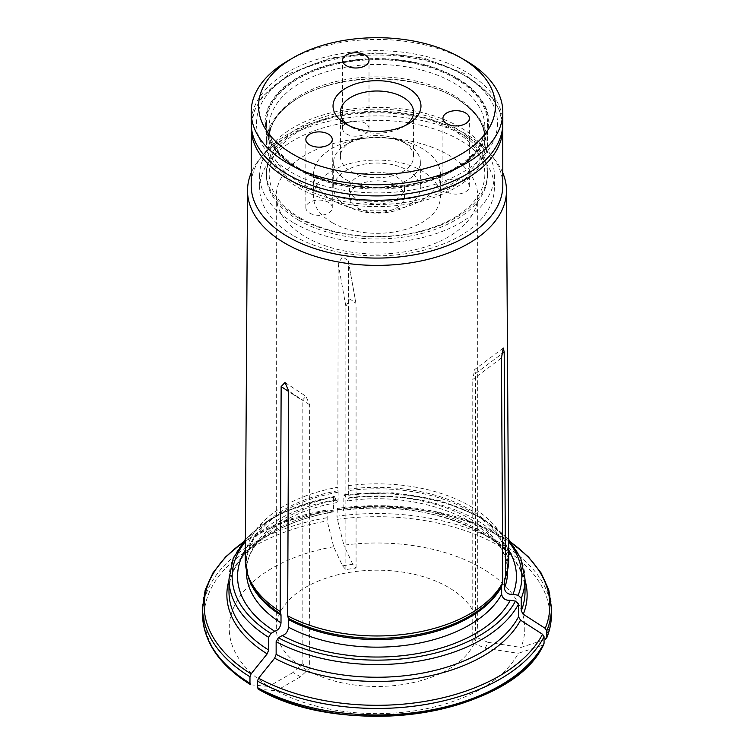 <?xml version="1.0" encoding="UTF-8"?>
<svg xmlns="http://www.w3.org/2000/svg" width="754" height="754" viewBox="0 0 754 754"><rect width="100%" height="100%" fill="white"/><g stroke="black" fill="none" stroke-linecap="round" stroke-linejoin="round"><path stroke-width="0.57" stroke-dasharray="3.77 2.83" d="M300.752 218.283A107.841 62.262 0 0 0 481.165 190.376A107.841 62.262 0 0 0 349.093 114.118A107.841 62.262 0 0 0 300.752 218.283M298.81 218.113A110.574 63.836 0 0 0 419.318 231.949A110.574 63.836 0 0 0 487.574 172.968A110.574 63.836 0 0 0 377 109.132A110.574 63.836 0 0 0 266.426 172.968A110.574 63.836 0 0 0 298.81 218.113M405.228 125.522A36.569 21.112 180 0 1 402.853 127.03A36.569 21.112 180 0 1 351.147 127.03L351.147 127.03A36.569 21.112 180 0 1 348.772 125.522M346.35 179.867A43.346 25.023 0 0 0 393.588 185.296A43.346 25.023 0 0 0 420.346 162.176A43.346 25.023 0 0 0 407.65 144.476A43.346 25.023 0 0 0 346.35 144.476A43.346 25.023 0 0 0 333.654 162.176A43.346 25.023 0 0 0 346.35 179.867M351.147 171.563A36.569 21.112 0 0 0 390.996 176.134A36.569 21.112 0 0 0 413.569 156.634A36.569 21.112 0 0 0 402.853 141.705A36.569 21.112 0 0 0 351.147 141.705A36.569 21.112 0 0 0 340.431 156.634A36.569 21.112 0 0 0 351.147 171.563M346.444 133.958A13.214 7.634 0 0 0 360.855 135.616A13.214 7.634 0 0 0 369.008 128.566A13.214 7.634 0 0 0 355.794 120.932A13.214 7.634 0 0 0 342.58 128.566A13.214 7.634 0 0 0 346.444 133.958M446.802 191.893A13.214 7.634 0 0 0 461.203 193.552A13.214 7.634 0 0 0 469.356 186.502A13.214 7.634 0 0 0 456.142 178.868A13.214 7.634 0 0 0 442.928 186.502A13.214 7.634 0 0 0 446.802 191.893M309.715 213.099A13.214 7.634 0 0 0 324.116 214.758A13.214 7.634 0 0 0 332.278 207.708A13.214 7.634 0 0 0 319.065 200.074A13.214 7.634 0 0 0 305.851 207.708A13.214 7.634 0 0 0 309.715 213.099M455.774 77.85A111.404 64.316 180 0 1 455.774 168.811A111.404 64.316 180 0 1 298.226 168.811A111.404 64.316 180 0 1 298.226 77.85A111.404 64.316 180 0 1 455.774 77.85M288.037 60.744A125.814 72.638 180 0 1 465.963 60.744M502.814 123.288A125.814 72.638 0 0 0 377 50.65A125.814 72.638 0 0 0 251.186 123.288M346.35 205.767A43.346 25.023 0 0 0 393.588 211.195A43.346 25.023 0 0 0 420.346 188.066A43.346 25.023 0 0 0 377 163.043A43.346 25.023 0 0 0 333.654 188.066A43.346 25.023 0 0 0 346.35 205.767M357.566 199.292A27.493 15.872 0 0 0 387.518 202.732A27.493 15.872 0 0 0 404.493 188.066A27.493 15.872 0 0 0 377 172.204A27.493 15.872 0 0 0 349.507 188.066A27.493 15.872 0 0 0 357.566 199.292M357.566 207.925A27.493 15.872 0 0 0 387.518 211.365A27.493 15.872 0 0 0 404.493 196.7A27.493 15.872 0 0 0 377 180.828A27.493 15.872 0 0 0 349.507 196.7A27.493 15.872 0 0 0 357.566 207.925M332.146 222.6A63.43 36.626 0 0 0 401.279 230.535A63.43 36.626 0 0 0 440.43 196.7A63.43 36.626 0 0 0 377 160.084A63.43 36.626 0 0 0 313.57 196.7A63.43 36.626 0 0 0 332.146 222.6M332.146 200.159A63.43 36.626 0 0 0 401.279 208.095A63.43 36.626 0 0 0 440.43 174.259A63.43 36.626 0 0 0 377 137.633A63.43 36.626 0 0 0 313.57 174.259A63.43 36.626 0 0 0 332.146 200.159M298.81 220.262A110.574 63.836 0 0 0 419.318 234.098A110.574 63.836 0 0 0 487.574 175.126A110.574 63.836 0 0 0 377 111.281A110.574 63.836 0 0 0 266.426 175.126A110.574 63.836 0 0 0 298.81 220.262M342.523 565.83L345.869 569.6L356.077 568.026L352.74 564.246L342.523 565.83L333.673 546.754A384877.481 81334.574 -98.8 0 1 327.179 520.929L327.179 509.94A394700.225 83410.373 81.2 0 1 333.061 511.909L333.607 510.1L333.607 497.414L334.427 496.594L337.462 502.541L338.131 499.808L338.131 492.202A6.343 1.338 -98.8 0 0 338.075 490.741L337.82 487.272A131.743 76.06 0 0 0 245.257 559.628M335.832 499.6A139.443 80.508 0 0 0 245.314 550.043M551.447 614.246A174.447 100.716 0 0 0 336.981 516.217L337.387 508.356A394700.225 83410.373 81.2 0 1 343.277 510.326L343.372 510.335C433.088 496.207 529.157 541.89 525.01 591.796A148.01 85.456 0 0 0 343.824 508.516L343.277 510.326A150.131 86.672 180 0 1 525.01 580.288M343.824 508.516L343.824 495.83L344.644 495.01L347.66 500.958L348.339 498.234L348.339 490.628A6.343 1.338 -98.8 0 0 348.282 489.167L348.395 262.119L348.094 485.689A131.743 76.06 0 0 0 348.037 485.699M344.163 494.501L344.644 495.01A144.843 83.619 0 0 1 508.639 541.636M511.287 542.465L475.699 523.512L432.608 510.986L385.275 505.802L337.387 508.356A172.855 99.801 0 0 1 511.627 542.908M333.673 546.754A147.775 85.315 0 0 0 268.839 686.451A384877.481 222210.181 120 0 1 251.091 684.868A172.855 99.801 0 0 1 327.179 520.929M333.947 496.085L334.427 496.594A144.843 83.619 0 0 0 245.361 541.636M508.686 550.043A139.443 80.508 0 0 0 346.039 498.026M337.387 519.346A172.855 99.801 0 0 1 545.255 639.364A384877.481 303544.755 24.9 0 1 521.014 647.441A147.775 85.315 0 0 0 343.881 545.17A384877.481 81334.574 -98.8 0 1 337.387 519.346L336.981 516.217M508.743 559.628A131.743 76.06 0 0 0 348.094 485.689M345.869 569.6L345.869 306.256L350.148 299.149L355.963 303.334L348.282 260.79L342.495 256.69L338.178 263.702L337.82 487.272M502.814 172.958A129.481 74.759 0 0 0 495.199 160.121A129.481 74.759 0 0 0 348.584 117.709A129.481 74.759 0 0 0 258.801 160.121A129.481 74.759 0 0 0 251.186 172.958M258.122 689.052L258.565 689.184A384877.481 222210.181 120 0 0 276.313 690.768A147.775 85.315 0 0 0 518.271 653.332A384877.538 303544.802 24.9 0 0 542.522 645.254L543.822 644.189M356.077 568.026L356.077 304.673M352.74 564.246L343.881 545.17M475.501 636.97L472.767 642.87L485.237 648.223L487.979 642.323L475.501 636.97L475.501 373.626L474.652 369.573L472.767 379.516L501.457 357.971M487.979 642.323L521.014 647.441M309.63 668.101L302.156 663.793L293.023 672.483L300.497 676.8L309.63 668.101L309.63 404.757L305.973 396.321L302.156 400.44L288.622 391.505M300.497 676.8L276.313 690.768M294.022 223.033A117.351 67.756 0 0 0 421.91 237.717A117.351 67.756 0 0 0 494.351 175.126A117.351 67.756 0 0 0 377 107.37A117.351 67.756 0 0 0 259.649 175.126A117.351 67.756 0 0 0 294.022 223.033M294.022 235.983A117.351 67.756 0 0 0 421.91 250.667A117.351 67.756 0 0 0 494.351 188.066A117.351 67.756 0 0 0 377 120.32A117.351 67.756 0 0 0 259.649 188.066A117.351 67.756 0 0 0 294.022 235.983M502.814 185.446A125.814 72.638 0 0 0 491.853 155.795A125.814 72.638 0 0 0 377 112.808A125.814 72.638 0 0 0 262.147 155.795A125.814 72.638 0 0 0 251.186 185.446M333.607 510.1A148.01 85.456 0 0 0 228.99 591.796C227.633 557.498 271.553 522.136 333.174 511.909L333.061 511.909A150.131 86.672 180 0 0 228.99 580.288M485.237 648.223L518.271 653.332M293.023 672.483L268.839 686.451M448.206 587.206A100.697 58.143 0 0 0 338.461 574.605A100.697 58.143 0 0 0 276.303 628.318A100.697 58.143 0 0 0 377 686.46A100.697 58.143 0 0 0 477.697 628.318A100.697 58.143 0 0 0 448.206 587.206M305.794 237.029A100.697 58.143 0 0 0 415.539 249.631A100.697 58.143 0 0 0 477.697 195.917A100.697 58.143 0 0 0 448.206 154.806A100.697 58.143 0 0 0 338.461 142.204A100.697 58.143 0 0 0 276.303 195.917A100.697 58.143 0 0 0 305.794 237.029M302.156 663.793L302.156 400.44M472.767 642.87L472.767 379.516M242.713 542.465L280.78 522.531L327.179 509.94A172.855 99.801 0 0 0 242.373 542.908M454.125 97.03L455.19 97.643A110.574 63.836 180 0 1 487.574 142.779A110.574 63.836 180 0 1 377 206.615A110.574 63.836 180 0 1 266.426 142.779A110.574 63.836 180 0 1 298.81 97.643A110.574 63.836 180 0 1 455.19 97.643L454.134 97.03A109.076 62.978 180 0 1 454.134 97.03A109.076 62.978 180 0 1 454.125 186.087A109.076 62.978 180 0 1 299.875 186.087A109.076 62.978 180 0 1 299.866 97.03A109.076 62.978 180 0 1 454.125 97.03C474.483 109.368 484.718 123.402 484.841 139.122A107.841 62.262 0 0 0 377 76.861A107.841 62.262 0 0 0 269.159 139.122A107.841 62.262 0 0 0 300.752 183.147A107.841 62.262 0 0 0 418.272 196.643A107.841 62.262 0 0 0 484.841 139.122L484.841 126.738A107.841 62.262 0 0 0 377 64.476A107.841 62.262 0 0 0 269.159 126.738A107.841 62.262 0 0 0 300.752 170.762A107.841 62.262 0 0 0 418.272 184.259A107.841 62.262 0 0 0 484.841 126.738C484.134 148.038 467.122 165.135 433.795 178.038C392.485 193.175 333.513 189.018 299.875 168.83C279.517 156.483 269.282 142.459 269.159 126.738L269.159 139.122C269.282 123.402 279.517 109.368 299.866 97.03L298.81 97.643M455.19 78.369A110.574 63.836 180 0 1 487.574 123.505A110.574 63.836 180 0 1 419.318 182.487A110.574 63.836 180 0 1 298.81 168.651A110.574 63.836 180 0 1 266.426 123.505A110.574 63.836 180 0 1 334.682 64.533A110.574 63.836 180 0 1 455.19 78.369M297.755 169.037A112.063 64.703 0 0 0 485.246 140.027A112.063 64.703 0 0 0 347.999 60.791A112.063 64.703 0 0 0 297.755 169.037M338.131 499.808A130.565 75.381 0 0 0 246.435 571.777C245.031 543.04 282.986 511.693 337.462 502.541M338.131 492.202A130.565 75.381 0 0 0 246.435 564.171A130.565 75.381 0 0 0 247.566 574.086M333.607 497.414A148.01 85.456 0 0 0 228.99 579.11M525.01 579.11A148.01 85.456 0 0 0 343.824 495.83M326.765 517.8A174.447 100.716 0 0 0 202.553 614.246M202.553 607.743A174.447 100.716 180 0 1 326.765 511.297M336.981 509.713A174.447 100.716 180 0 1 551.447 607.743M347.66 500.967C427.329 488.479 511.768 529.713 507.565 571.777A130.565 75.381 0 0 0 348.339 498.234M506.434 574.086A130.565 75.381 0 0 0 507.565 564.171A130.565 75.381 0 0 0 348.339 490.628M507.565 570.043L507.565 564.171L505.416 577.13A130.781 75.504 0 0 0 348.282 489.167M535.51 656.3A172.855 99.801 0 0 0 542.522 645.254M345.869 306.256L338.178 263.702M475.501 373.626L501.702 353.946M309.63 404.757L288.631 390.892M502.814 127.643A125.814 72.638 0 0 0 377 55.004A125.814 72.638 0 0 0 251.186 127.643M338.075 490.741A130.781 75.504 0 0 0 248.584 577.13L246.435 564.171L246.435 570.043M291.779 172.534A120.527 69.585 0 0 0 493.418 141.337A120.527 69.585 0 0 0 345.803 56.116A120.527 69.585 0 0 0 291.779 172.534M402.853 127.03L408.093 124.014M351.147 127.03L345.907 124.014M351.147 141.705L346.35 144.476M402.853 141.705L407.65 144.476M369.008 128.566L369.008 60.367M342.58 128.566L342.58 60.367M469.356 186.502L469.356 118.303M442.928 186.502L442.928 118.303M332.278 207.708L332.278 139.509M305.851 207.708L305.851 139.509M333.654 162.176L333.654 188.066M420.346 162.176L420.346 188.066M349.507 188.066L349.507 196.7M404.493 188.066L404.493 196.7M313.57 174.259L313.57 196.7M440.43 174.259L440.43 196.7M340.431 112.11L340.431 156.634M413.569 112.11L413.569 156.634M266.426 172.968L266.426 175.126M487.574 172.968L487.574 175.126M508.62 539.261L479.535 516.405L439.459 500.373L392.664 492.805L344.182 494.464M245.38 539.261L261.506 524.69L282.203 512.352L333.918 496.057M348.273 260.799L355.963 303.334M503.276 348.065L474.652 369.573M285.021 382.485L305.973 396.321M259.649 175.126L259.649 188.066M494.351 175.126L494.351 188.066M262.147 155.795L258.801 160.121M491.853 155.795L495.199 160.121M502.758 125.418L499.61 110.697L491.815 96.804L464.115 73.43L423.946 58.115L377 52.771L330.054 58.115L289.885 73.43L262.185 96.804L254.39 110.697L251.242 125.418M276.303 195.917L276.303 628.318M477.697 195.917L477.697 628.318M266.426 123.505L266.426 142.779M487.574 123.505L487.574 142.779"/><path stroke-width="1.13" d="M348.772 125.522A36.569 21.112 180 0 1 340.431 112.11A36.569 21.112 180 0 1 363.004 92.601A36.569 21.112 180 0 1 402.853 97.181A36.569 21.112 180 0 1 413.569 112.11A36.569 21.112 180 0 1 405.228 125.522M408.084 88.114A43.968 25.382 180 0 1 408.093 124.014A43.968 25.382 180 0 1 345.907 124.014A43.968 25.382 180 0 1 345.916 88.114A43.968 25.382 180 0 1 408.084 88.114M346.444 65.768A13.214 7.634 180 0 1 342.58 60.367A13.214 7.634 180 0 1 355.794 52.742A13.214 7.634 180 0 1 369.008 60.367A13.214 7.634 180 0 1 360.855 67.417A13.214 7.634 180 0 1 346.444 65.768M446.802 123.703A13.214 7.634 180 0 1 442.928 118.303A13.214 7.634 180 0 1 456.142 110.678A13.214 7.634 180 0 1 469.356 118.303A13.214 7.634 180 0 1 461.203 125.353A13.214 7.634 180 0 1 446.802 123.703M309.715 144.909A13.214 7.634 180 0 1 305.851 139.509A13.214 7.634 180 0 1 319.065 131.884A13.214 7.634 180 0 1 332.278 139.509A13.214 7.634 180 0 1 324.116 146.559A13.214 7.634 180 0 1 309.715 144.909M465.963 60.744L460.732 57.728A118.406 68.36 180 0 1 460.732 57.728A118.406 68.36 180 0 1 460.732 154.4A118.406 68.36 180 0 1 293.268 154.4A118.406 68.36 180 0 1 293.268 57.728A118.406 68.36 180 0 1 460.732 57.719L465.963 60.744A125.814 72.638 180 0 1 502.814 112.11A125.814 72.638 180 0 1 425.143 179.216A125.814 72.638 180 0 1 288.037 163.467A125.814 72.638 180 0 1 251.186 112.11A125.814 72.638 180 0 1 288.037 60.744L293.268 57.728M251.186 112.11L251.186 123.288A125.814 72.638 0 0 0 288.037 174.645A125.814 72.638 0 0 0 425.143 190.394A125.814 72.638 0 0 0 502.814 123.288L502.814 112.11M245.314 550.043A139.443 80.508 0 0 0 274.729 631.249C278.283 630.193 280.375 627.403 281.016 622.879L281.016 615.273A6.343 3.657 120 0 0 280.856 614.02L280.177 611.485A131.743 76.06 0 0 1 247.642 574.312A131.743 76.06 0 0 1 245.257 559.628L247.519 190.376A129.481 74.759 0 0 0 285.446 243.504A129.481 74.759 0 0 0 426.764 259.659A129.481 74.759 0 0 0 506.481 190.376A129.481 74.759 0 0 0 502.814 172.958M268.669 637.347A148.01 85.456 0 0 1 228.99 579.11L228.99 591.796A148.01 85.456 0 0 0 268.669 650.023L268.669 637.347L270.912 633.454L274.729 631.249M288.622 391.505L281.148 386.576L285.021 382.485L288.631 390.892L287.651 615.801A131.743 76.06 0 0 0 502.786 582.522L501.457 357.971L503.286 348.075L504.19 352.071L505.519 576.621L504.596 579.411A6.343 4.995 24.9 0 0 504.388 580.712L504.388 588.327C505.255 592.616 508.111 594.642 512.965 594.397L518.177 595.208L521.25 598.271L521.25 610.947L523.285 614.256A394700.15 311291.69 -155.1 0 1 545.255 628.374A172.855 99.801 0 0 0 511.627 542.908M249.97 676.772A174.447 100.716 180 0 1 202.553 607.743L202.553 614.246A174.447 100.716 0 0 0 249.97 683.275L249.97 676.772L251.091 673.878A394700.225 227881.382 -60 0 1 267.17 653.878A150.131 86.672 180 0 1 228.99 580.288M545.255 639.364L546.791 637.356A174.447 100.716 0 0 0 551.447 614.246C551.438 622.342 549.836 630.297 546.641 638.129L546.791 630.853L545.255 628.374M510.232 600.297A139.443 80.508 0 0 1 282.203 635.565L278.386 637.771L276.143 641.654L276.143 654.34A148.01 85.456 0 0 0 518.507 616.847L518.507 604.161L515.444 601.098L510.232 600.297C505.378 600.542 502.513 598.516 501.646 594.218L501.646 586.612A6.343 4.995 24.9 0 1 501.853 585.302L502.786 582.522M282.203 635.565C285.757 634.51 287.849 631.72 288.49 627.196L288.49 619.59A6.343 3.657 120 0 0 288.339 618.337L287.651 615.801M544.058 636.744A174.447 100.716 180 0 1 257.444 681.088L257.444 687.591A174.447 100.716 0 0 0 544.058 643.247L544.058 636.744L542.522 634.265A394700.386 311291.878 -155.1 0 0 520.552 620.156A150.131 86.672 180 0 1 274.644 658.195L276.143 654.34M512.965 594.397A139.443 80.508 0 0 0 508.686 550.043M518.507 616.847L520.552 620.156M257.444 681.088L258.565 678.195A394700.225 227881.382 -60 0 1 274.644 658.195M505.519 576.621A131.743 76.06 0 0 0 506.358 574.312A131.743 76.06 0 0 0 508.743 559.628L506.481 190.376M251.186 172.958A129.481 74.759 0 0 0 247.519 190.376M281.148 386.576L280.177 611.485M249.97 683.275L250.601 684.707C219.31 665.103 203.297 641.616 202.553 614.246M257.444 687.591L258.565 689.184A172.855 99.801 0 0 0 535.51 656.3M251.242 125.418L251.186 185.446A125.814 72.638 0 0 0 288.037 236.803A125.814 72.638 0 0 0 425.143 252.552A125.814 72.638 0 0 0 502.814 185.446L502.758 125.418M268.669 650.023L267.17 653.878M544.058 643.247L543.822 644.189C512.39 714.745 345.087 740.315 258.132 689.062M246.435 570.043L246.435 571.777A130.565 75.381 0 0 0 281.016 622.879M247.566 574.086A130.565 75.381 0 0 0 281.016 615.273M245.361 541.636A144.843 83.619 0 0 0 270.912 633.454M521.25 610.947A148.01 85.456 0 0 0 525.01 591.796L525.01 579.11L520.835 558.526L508.62 539.261M525.01 580.288A150.131 86.672 180 0 1 523.285 614.256M521.25 598.271A148.01 85.456 0 0 0 525.01 579.11M518.177 595.208A144.843 83.619 0 0 0 508.639 541.636M242.373 542.908A172.855 99.801 0 0 0 251.091 673.878M511.287 542.465L528.375 556.876L541.023 572.861L548.808 589.996L551.447 607.743A174.447 100.716 180 0 1 546.791 630.853M278.386 637.771A144.843 83.619 0 0 0 515.444 601.098M288.49 627.196A130.565 75.381 0 0 0 501.646 594.218M288.49 619.59A130.565 75.381 0 0 0 501.646 586.612M276.143 641.654A148.01 85.456 0 0 0 518.507 604.161M504.388 588.327A130.565 75.381 0 0 0 507.565 571.777L507.565 570.043M504.388 580.712A130.565 75.381 0 0 0 506.434 574.086M504.596 579.411A130.781 75.504 0 0 0 505.416 577.13L506.358 574.312M258.565 678.195A172.855 99.801 0 0 0 542.522 634.265M501.702 353.946L504.19 352.071M251.186 127.643A125.814 72.638 0 0 0 288.037 179.009A125.814 72.638 0 0 0 425.143 194.749A125.814 72.638 0 0 0 502.814 127.643M288.339 618.337A130.781 75.504 0 0 0 501.853 585.302M247.642 574.312L248.584 577.13A130.781 75.504 0 0 0 280.856 614.02M228.99 579.11L233.165 558.526L245.38 539.261M551.447 607.743L551.447 614.246M202.553 607.743L205.192 589.996L212.977 572.861L225.625 556.876L242.713 542.465"/></g></svg>
